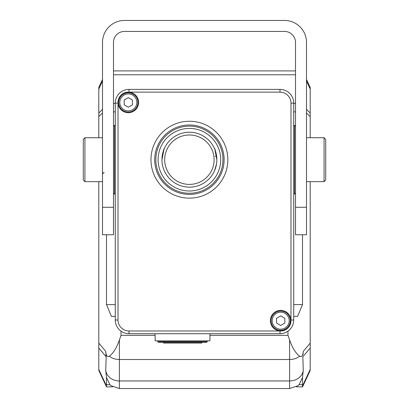 <?xml version="1.0" encoding="UTF-8"?>
<svg xmlns="http://www.w3.org/2000/svg" width="409" height="409" viewBox="0 0 409 409"><rect width="100%" height="100%" fill="white"/><g stroke="black" fill="none" stroke-linecap="round" stroke-linejoin="round"><path stroke-width="0.61" d="M293.728 103.114A13.727 13.727 0 0 0 280.001 89.387A13.727 13.727 0 0 1 293.728 103.114L293.728 320.002A13.727 13.727 0 0 1 280.001 333.729L128.999 333.729A13.727 13.727 0 0 1 115.272 320.002L115.272 103.114A13.727 13.727 0 0 1 128.999 89.387A13.727 13.727 0 0 0 115.272 103.114A13.727 13.727 0 0 1 128.999 89.387L280.001 89.387A13.727 13.727 0 0 1 293.728 103.114L290.983 103.114A10.982 10.982 0 0 0 280.001 92.132L128.999 92.132A10.982 10.982 0 0 0 128.651 92.137C122.225 92.582 118.682 96.013 118.017 102.429A10.297 10.297 0 0 0 128.482 112.72A10.297 10.297 0 0 0 138.61 102.429A10.297 10.297 0 0 0 128.651 92.137A10.297 10.297 0 0 0 118.017 102.429L118.027 102.766A10.982 10.982 0 0 0 118.017 103.114L118.017 320.002A10.982 10.982 0 0 0 128.999 330.983L280.001 330.983A10.982 10.982 0 0 0 280.349 330.978A10.297 10.297 0 0 0 290.983 320.687L290.973 320.349A10.297 10.297 0 0 0 280.518 310.395A10.297 10.297 0 0 0 270.39 320.687A10.297 10.297 0 0 0 280.349 330.978C286.775 330.533 290.318 327.103 290.983 320.687A10.297 10.297 0 0 0 290.973 320.349A10.982 10.982 0 0 0 290.983 320.002L290.983 103.114M162.25 163.758L162.209 163.472M215.195 156.33A1.375 0.491 -8.5 0 0 216.55 155.63C214.158 145.302 214.26 146.657 216.857 159.694A27.454 27.454 0 0 1 189.398 187.148A27.454 27.454 0 0 1 161.944 159.694L162.025 161.765M216.555 163.748A1.375 0.491 -171.5 0 0 216.555 163.743L214.531 170.757M162.245 155.645C164.643 145.302 164.541 146.657 161.944 159.694A27.454 27.454 0 0 1 189.398 132.24A27.454 27.454 0 0 1 216.857 159.694L216.775 157.629M227.839 159.694A38.436 38.436 0 0 0 189.398 121.258A38.436 38.436 0 0 0 150.962 159.694A38.436 38.436 0 0 0 189.398 198.13A38.436 38.436 0 0 0 227.839 159.694M115.272 125.379L114.448 125.379L114.448 194.014L113.487 193.053M293.728 194.014L294.552 194.014L294.552 125.379L295.513 126.34M102.506 207.291L113.487 207.291L113.487 234.746L102.506 234.746L102.506 42.413A21.963 21.963 0 0 1 124.469 20.45L284.531 20.45A21.963 21.963 0 0 1 306.494 42.413L306.494 234.746L295.513 234.746L295.513 207.291L306.494 207.291M295.513 207.291L295.513 42.413A10.982 10.982 0 0 0 284.531 31.432L124.469 31.432A10.982 10.982 0 0 0 113.487 42.413L113.487 207.291M158.104 159.694A31.299 31.299 0 0 1 189.398 128.4A31.299 31.299 0 0 1 220.696 159.694A31.299 31.299 0 0 1 189.398 190.993A31.299 31.299 0 0 1 158.104 159.694M164.035 170.2A27.454 27.454 0 0 1 189.398 132.24A27.454 27.454 0 0 1 214.434 170.962A27.454 27.454 0 0 1 164.3 170.814M84.939 137.731L84.939 181.657L83.288 180.011L83.288 139.382L84.939 137.731L102.506 137.731M324.061 181.657L324.061 137.731L325.712 139.382L325.712 180.011L324.061 181.657L306.494 181.657M324.061 137.731L306.494 137.731M163.518 342.241L163.518 343.064L201.755 343.064L201.755 342.241M207.245 340.866L207.245 341.689L206.698 342.241L158.375 342.241L157.828 341.689L157.828 340.866M155.083 336.75L155.083 333.729M209.991 336.75L209.991 333.729M207.245 341.689L157.828 341.689M209.914 336.75L209.914 340.866L155.159 340.866L155.159 336.75M271.075 320.687A9.611 9.611 0 0 1 280.686 311.08A9.611 9.611 0 0 1 290.293 320.687A9.611 9.611 0 0 1 280.686 330.298A9.611 9.611 0 0 1 271.075 320.687A9.611 9.611 0 0 0 280.686 330.298A9.611 9.611 0 0 0 290.293 320.687M284.833 323.079L284.833 318.294L280.686 315.901L276.54 318.294L276.54 323.079L280.686 325.472L284.833 323.079M118.707 102.429A9.611 9.611 0 0 1 128.314 92.817A9.611 9.611 0 0 1 137.925 102.429A9.611 9.611 0 0 1 128.314 112.035A9.611 9.611 0 0 1 118.707 102.429A9.611 9.611 0 0 0 128.314 112.035A9.611 9.611 0 0 0 137.925 102.429M132.46 104.822L132.46 100.031L128.314 97.639L124.167 100.031L124.167 104.822L128.314 107.214L132.46 104.822M155.083 335.36L121.023 335.36L121.013 331.167M287.987 331.167L287.977 335.36L209.991 335.36M106.483 386.924L106.325 386.597L106.483 386.924L112.695 386.807M302.517 386.924L302.675 386.597L302.517 386.924L296.305 386.807M293.728 304.598L302.517 304.598L297.578 316.382L293.728 316.341M115.272 304.598L106.483 304.598L106.483 234.746M302.517 304.598L302.517 234.746M303.253 370.396A13.727 11.835 0 0 1 289.608 380.953L289.608 388.55L297.992 385.692L299.097 384.705L302.517 377.512L303.253 370.396L302.844 356.571M299.097 384.705L302.517 384.705L302.517 377.512M310.201 87.393L306.494 79.433L310.201 87.393L310.201 137.731M310.201 181.657L310.201 370.436L302.675 386.597L310.201 370.436M302.997 354.731L303.325 351.27C302.885 355.702 301.668 357.348 299.664 356.208C295.62 353.156 292.271 347.727 289.608 339.915L287.977 335.36M302.517 384.705L302.517 386.807M98.799 370.436L106.483 386.807M121.023 335.36L119.392 339.915C116.729 347.727 113.38 353.156 109.336 356.208C107.332 357.348 106.115 355.702 105.675 351.27L106.156 356.571L105.747 370.396L106.483 377.512L109.903 384.705L111.008 385.692L119.392 388.55L119.392 339.915M106.483 304.598L111.422 316.382L115.272 316.341M109.903 384.705L106.483 384.705L106.483 377.512M98.799 181.657L98.799 370.344M98.799 87.393L102.506 79.433L98.799 87.393L98.799 137.731M106.483 384.705L106.401 386.612M106.003 354.731L106.156 356.571M164.689 159.694A24.709 24.709 0 0 0 189.398 184.403A24.709 24.709 0 0 0 214.112 159.694A24.709 24.709 0 0 0 189.398 134.985A24.709 24.709 0 0 0 164.689 159.694M290.983 320.002L293.728 320.002A13.727 13.727 0 0 1 280.001 333.729L280.001 330.983M128.999 330.983L128.999 333.729A13.727 13.727 0 0 1 115.272 320.002L118.017 320.002M128.999 89.387L128.999 92.132M118.017 103.114L115.272 103.114M280.001 89.387L280.001 92.132M222.966 159.694A33.564 33.564 0 0 1 189.398 193.263A33.564 33.564 0 0 1 155.834 159.694A33.564 33.564 0 0 1 189.398 126.13A33.564 33.564 0 0 1 222.966 159.694M224.117 159.694A34.719 34.719 0 0 1 189.398 194.413A34.719 34.719 0 0 1 154.684 159.694A34.719 34.719 0 0 1 189.398 124.98A34.719 34.719 0 0 1 224.117 159.694M289.194 320.687A8.512 8.512 0 0 0 280.686 312.174A8.512 8.512 0 0 0 272.174 320.687A8.512 8.512 0 0 0 280.686 329.199A8.512 8.512 0 0 0 289.194 320.687M136.826 102.429A8.512 8.512 0 0 0 128.314 93.917A8.512 8.512 0 0 0 119.806 102.429A8.512 8.512 0 0 0 128.314 110.936A8.512 8.512 0 0 0 136.826 102.429M113.487 70.905L295.513 70.905L113.487 70.905M295.513 74.791L113.487 74.791M113.487 103.411L115.272 103.411M293.728 103.411L295.513 103.411M295.513 111.862L293.728 111.862M115.272 111.862L113.487 111.862M310.201 89.034L306.494 81.074M306.494 109.372L310.201 113.058M310.201 116.626L306.494 112.945M303.325 351.27L310.201 343.12M302.599 385.728L310.201 369.46M310.201 348.033L302.864 356.735M310.201 370.344L302.599 386.612M105.747 370.396A13.727 11.835 180 0 0 119.392 380.953L289.608 380.953L289.608 359.501L119.392 359.501A13.727 10.302 180 0 1 109.336 356.208M299.664 356.208A13.727 10.302 0 0 1 289.608 359.501L289.608 339.915M102.506 109.372L98.799 113.058M98.799 89.034L102.506 81.074M98.799 116.626L102.506 112.945M105.675 351.27L98.799 343.12M98.799 348.033L106.135 356.735M106.401 385.728L98.799 369.46M115.272 194.014L114.448 194.014M113.487 126.34L114.448 125.379M293.728 125.379L294.552 125.379M295.513 193.053L294.552 194.014M104.157 172.598C104.009 172.107 103.462 172.654 102.506 174.244M102.506 181.657L84.939 181.657M289.608 388.55L119.392 388.55"/></g></svg>
